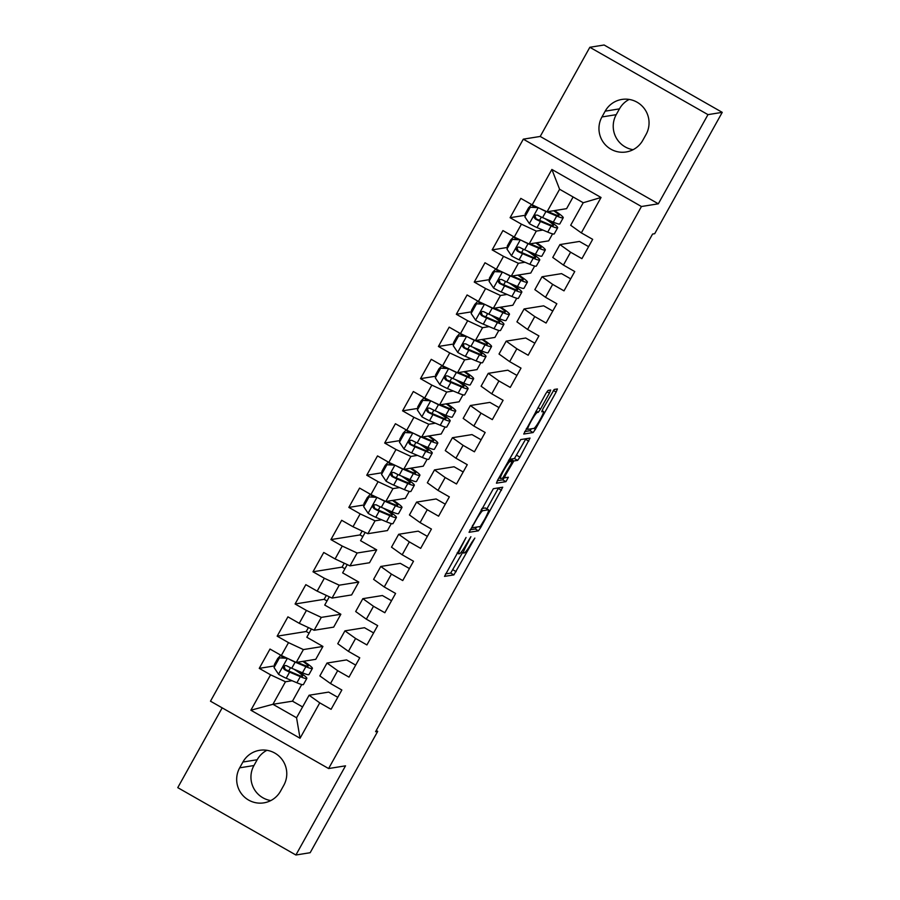 <?xml version="1.0" encoding="UTF-8"?>
<svg xmlns="http://www.w3.org/2000/svg" width="900" height="900" viewBox="0 0 900 900"><rect width="100%" height="100%" fill="white"/><g stroke="black" fill="none" stroke-linecap="round" stroke-linejoin="round"><path stroke-width="1.35" d="M466.065 537.48L444.51 576.383L453.881 574.898L474.84 538.087L471.701 542.543A11.621 1.316 119.7 0 1 464.411 552.926L463.635 553.05A11.621 1.316 119.7 0 1 463.511 553.028A11.621 1.316 119.7 0 1 467.606 543.206L470.891 536.704L466.875 543.319A11.621 1.316 119.7 0 1 459.596 553.691L458.809 553.815A11.621 1.316 119.7 0 1 458.685 553.804A11.621 1.316 119.7 0 1 462.78 543.971L466.065 537.48M549.416 393.109L550.665 390.026L548.044 390.454L545.76 393.694L523.733 434.048L533.104 432.551L535.387 429.311L556.132 392.029L557.415 388.957L554.209 389.464L543.06 408.656L541.778 411.728L543.386 411.48A9.709 1.103 119.7 0 1 543.488 411.502A9.709 1.103 119.7 0 1 539.854 420.098A9.709 1.103 119.7 0 1 533.981 428.389L527.827 429.379A9.709 1.103 119.7 0 1 527.726 429.356A9.709 1.103 119.7 0 1 531.36 420.761A9.709 1.103 119.7 0 1 537.244 412.47L538.267 412.301L540.54 409.061L549.416 393.109L546.975 391.714M707.974 114.638L589.837 47.284L540.214 136.451L658.339 203.805L707.974 114.638L722.239 112.354L654.694 233.708L652.579 234.045L375.593 731.7L377.707 731.363L376.245 730.53M658.339 203.805L641.441 206.516L328.613 768.544L210.487 701.19L523.305 139.162L641.441 206.516M222.176 707.85L177.761 787.646L295.897 855L345.521 765.832L328.613 768.544M295.897 855L310.162 852.716L377.707 731.363M493.346 488.711L469.046 532.316L478.418 530.82L480.69 527.58L502.729 487.226L493.346 488.711M497.666 480.105L520.695 439.582L530.033 438.086L519.908 457.121L517.635 460.361L513.844 460.969L505.676 474.795L504.394 477.866L508.376 477.236L505.912 481.669L496.429 483.188L497.666 480.105M301.736 684.518L292.478 701.168L272.925 704.295L296.561 717.761L300.049 738.259L319.759 702.855L331.088 709.312L341.843 690.008L330.502 683.539L337.669 670.669L349.009 677.126L359.752 657.81L348.424 651.352L355.59 638.471L366.919 644.94L377.674 625.624L366.334 619.166L373.5 606.285L384.84 612.742L395.584 593.438L384.255 586.969L391.421 574.099L402.75 580.556L413.505 561.24L402.176 554.783L409.343 541.901L420.671 548.37L431.426 529.054L420.086 522.596L427.252 509.715L438.593 516.184L449.336 496.868L438.007 490.399L445.174 477.529L456.502 483.986L467.257 464.67L455.918 458.213L463.084 445.343L474.424 451.8L485.168 432.484L473.839 426.026L481.005 413.145L492.334 419.614L503.089 400.298L491.749 393.829L498.915 380.959L510.255 387.416L520.999 368.111L509.67 361.642L516.836 348.772L528.165 355.23L538.92 335.914L527.591 329.456L534.757 316.575L546.086 323.044L556.841 303.728L545.501 297.27L552.668 284.389L564.007 290.858L574.751 271.541L563.423 265.072L570.589 252.203L581.918 258.66L592.673 239.344L581.332 232.886L570.679 225.27L583.222 202.736L559.597 189.259L547.054 211.792L566.595 208.665L573.109 196.965M300.049 738.259L250.875 710.224L270.585 674.82L285.469 681.761L292.039 680.704M275.006 665.831L259.256 668.363L270.585 674.82M259.256 668.363L270 649.046L281.34 655.504L288.506 642.634L303.39 649.575L322.931 646.436L315.765 659.317L296.224 662.445L303.39 649.575M309.094 633.15L306.225 631.508L277.166 636.165L288.506 642.634M277.166 636.165L287.921 616.849L299.25 623.317L306.416 610.436L321.3 617.389L340.853 614.25L333.686 627.131L314.134 630.259L321.3 617.389M327.015 600.952L324.146 599.321L295.088 603.979L306.416 610.436M295.088 603.979L305.831 584.663L317.171 591.131L324.338 578.25L339.221 585.191L358.774 582.064L351.608 594.934L332.055 598.072L339.221 585.191M344.925 568.766L342.056 567.135L312.998 571.793L324.338 578.25M312.998 571.793L323.752 552.476L335.081 558.934L342.248 546.064L357.142 553.005L376.684 549.866L369.517 562.748L349.976 565.875L357.142 553.005M362.846 536.58L359.978 534.938L330.919 539.595L342.248 546.064M330.919 539.595L341.674 520.29L353.002 526.748L360.169 513.877L375.053 520.819L381.623 519.761M364.579 504.889L348.84 507.409L360.169 513.877M348.84 507.409L359.584 488.093L370.924 494.561L378.09 481.68L392.974 488.621L399.544 487.575M382.5 472.691L366.75 475.223L378.09 481.68M366.75 475.223L377.505 455.906L388.834 462.364L396 449.494L410.884 456.435L417.454 455.377M400.421 440.505L384.671 443.036L396 449.494M384.671 443.036L395.415 423.72L406.755 430.178L413.921 417.308L428.805 424.249L435.375 423.191M418.331 408.319L402.581 410.839L413.921 417.308M402.581 410.839L413.336 391.522L424.665 397.991L431.831 385.11L446.715 392.051L453.296 391.005M436.252 376.132L420.502 378.652L431.831 385.11M420.502 378.652L431.246 359.336L442.586 365.805L449.752 352.924L464.636 359.865L471.206 358.819M454.162 343.935L438.412 346.466L449.752 352.924M438.412 346.466L449.168 327.15L460.496 333.608L467.674 320.738L482.558 327.679L489.127 326.621M472.084 311.749L456.334 314.269L467.674 320.738M456.334 314.269L467.089 294.964L478.418 301.421L485.584 288.54L500.468 295.493L507.037 294.435M489.994 279.562L474.255 282.082L485.584 288.54M474.255 282.082L484.999 262.766L496.339 269.235L503.505 256.354L518.389 263.295L524.959 262.249M507.915 247.365L492.165 249.896L503.505 256.354M492.165 249.896L502.92 230.58L514.249 237.037L521.415 224.167L536.299 231.109L542.869 230.051M525.836 215.179L510.086 217.699L521.415 224.167M510.086 217.699L520.83 198.394L532.17 204.851L551.88 169.447L601.043 197.482L581.332 232.886M342.056 567.135L344.239 563.209M306.225 631.508L308.407 627.592M324.146 599.321L326.329 595.395M359.978 534.938L362.16 531.023M588.6 246.656L579.476 241.447L559.924 244.575L552.757 257.456L563.423 265.072M570.589 252.203L559.924 244.575M532.17 204.851L547.054 211.792M551.88 169.447L559.597 189.259M570.69 278.843L561.555 273.634L542.014 276.773L534.847 289.642L545.501 297.27M552.668 284.389L542.014 276.773M552.566 233.865L548.685 240.851L529.132 243.99L536.299 231.109M514.249 237.037L529.132 243.99M552.769 311.029L543.645 305.831L524.092 308.959L516.926 321.84L527.591 329.456M534.757 316.575L524.092 308.959M534.656 266.062L530.764 273.037L511.223 276.176L518.389 263.295M496.339 269.235L511.223 276.176M534.859 343.215L525.724 338.017L506.183 341.145L499.016 354.026L509.67 361.642M516.836 348.772L506.183 341.145M516.735 298.249L512.854 305.235L493.301 308.363L500.468 295.493M478.418 301.421L493.301 308.363M516.938 375.412L507.814 370.204L488.261 373.343L481.095 386.213L491.749 393.829M498.915 380.959L488.261 373.343M498.825 330.435L494.933 337.421L475.391 340.549L482.558 327.679M460.496 333.608L475.391 340.549M499.027 407.599L489.892 402.39L470.351 405.529L463.174 418.399L473.839 426.026M481.005 413.145L470.351 405.529M480.904 362.621L477.022 369.608L457.47 372.746L464.636 359.865M442.586 365.805L457.47 372.746M481.106 439.785L471.983 434.588L452.43 437.715L445.264 450.596L455.918 458.213M463.084 445.343L452.43 437.715M462.983 394.819L459.101 401.794L439.549 404.933L446.715 392.051M424.665 397.991L439.549 404.933M463.185 471.983L454.061 466.774L434.509 469.901L427.343 482.782L438.007 490.399M445.174 477.529L434.509 469.901M445.072 427.005L441.18 433.991L421.639 437.119L428.805 424.249M406.755 430.178L421.639 437.119M445.275 504.169L436.14 498.96L416.599 502.099L409.433 514.969L420.086 522.596M427.252 509.715L416.599 502.099M427.151 459.191L423.27 466.178L403.718 469.316L410.884 456.435M388.834 462.364L403.718 469.316M427.354 536.355L418.23 531.158L398.678 534.285L391.511 547.166L402.176 554.783M409.343 541.901L398.678 534.285M409.241 491.389L405.349 498.364L385.808 501.502L392.974 488.621M370.924 494.561L385.808 501.502M409.444 568.553L400.309 563.344L380.767 566.471L373.601 579.352L384.255 586.969M391.421 574.099L380.767 566.471M391.32 523.575L387.439 530.561L367.886 533.689L375.053 520.819M353.002 526.748L367.886 533.689M391.522 600.739L382.399 595.53L362.846 598.669L355.68 611.539L366.334 619.166M373.5 606.285L362.846 598.669M335.081 558.934L349.976 565.875M373.613 632.925L364.478 627.716L344.925 630.855L337.759 643.725L348.424 651.352M355.59 638.471L344.925 630.855M317.171 591.131L332.055 598.072M355.691 665.111L346.567 659.914L327.015 663.041L319.849 675.923L330.502 683.539M337.669 670.669L327.015 663.041M299.25 623.317L314.134 630.259M337.77 697.309L328.646 692.1L309.094 695.239L296.561 717.761M319.759 702.855L309.094 695.239M281.34 655.504L296.224 662.445M629.179 99.427A23.67 23.422 -99.1 0 0 619.447 108.877L616.219 114.671A23.67 23.422 -99.1 0 0 633.082 149.692M722.239 112.354L604.102 45L589.837 47.284M540.214 136.451L523.305 139.162M266.918 750.308A23.67 23.422 -99.1 0 0 257.175 759.746L253.946 765.54A23.67 23.422 -99.1 0 0 270.821 800.572M292.478 701.168L302.591 706.928M285.469 681.761L272.925 704.295L250.875 710.224M376.684 549.866L360.562 540.675L365.164 532.418M358.774 582.064L342.641 572.873L347.243 564.604M340.853 614.25L324.731 605.059L329.321 596.801M322.931 646.436L306.81 637.245L311.411 628.988M583.222 202.736L601.043 197.482M239.681 767.824A23.67 23.422 -99.1 0 0 263.869 802.856A23.67 23.422 -99.1 0 0 280.553 791.123L283.781 785.329A23.67 23.422 -99.1 0 0 259.594 750.308A23.67 23.422 -99.1 0 0 242.91 762.03L239.681 767.824L253.946 765.54M646.054 134.46A23.67 23.422 -99.1 0 0 621.866 99.439A23.67 23.422 -99.1 0 0 605.183 111.161L601.954 116.955A23.67 23.422 -99.1 0 0 626.141 151.976A23.67 23.422 -99.1 0 0 642.825 140.254L646.054 134.46M445.466 573.919L450.686 573.075L462.611 552.51M486.9 508.871L498.577 487.879M469.991 529.841L475.223 528.998L476.73 527.062M472.984 525.645L472.118 527.805L480.308 526.489L484.447 519.637A11.621 1.316 119.7 0 0 488.543 509.805A11.621 1.316 119.7 0 0 488.419 509.794L482.816 510.694A11.621 1.316 119.7 0 0 475.526 521.066L472.984 525.645L472.478 525.364M488.543 509.805L485.359 507.994A11.621 1.316 119.7 0 0 485.224 507.971L488.419 509.794M481.86 508.511L485.224 507.971M509.884 459.979L510.649 459.146L514.44 458.539L525.926 438.75M497.34 480.701L502.729 479.846L504.214 477.765M509.918 461.599A9.709 1.103 119.7 0 0 504.045 469.89A9.709 1.103 119.7 0 0 500.4 478.485A9.709 1.103 119.7 0 0 500.512 478.496L502.673 478.159L510.84 464.332L512.123 461.261L509.918 461.599L508.444 460.755M524.689 431.572L529.92 430.74L531.428 428.794M278.572 659.419A13.5 1.215 -150.9 0 1 277.774 658.406A13.5 1.215 -150.9 0 1 277.92 658.327L280.575 655.436M287.291 658.283L279.428 657.877L274.05 667.53L278.651 674.393A9.799 0.878 29.1 0 0 286.2 678.24L296.91 682.774A28.294 2.554 29.1 0 0 303.435 684.529L306.832 678.42A28.294 2.554 29.1 0 0 296.775 670.387M275.164 665.539A13.5 1.215 -150.9 0 1 274.376 664.526L277.774 658.406M289.046 659.104A9.799 0.878 29.1 0 0 295.155 662.141L305.876 666.675A28.294 2.554 29.1 0 0 312.39 668.441A28.294 2.554 29.1 0 0 303.66 661.252M297.225 662.288L302.782 664.639A23.49 2.115 29.1 0 0 308.194 666.101A23.49 2.115 29.1 0 0 302.827 661.387M279.428 657.877L286.942 658.114M312.39 668.441L308.993 674.55A28.294 2.554 -150.9 0 1 302.468 672.795L291.746 668.261A9.799 0.878 -150.9 0 1 286.661 665.775L285.188 665.516L283.511 666.832L283.421 668.284L284.512 669.634A9.799 0.878 29.1 0 0 289.598 672.12L300.319 676.654A28.294 2.554 29.1 0 0 306.832 678.42M293.906 669.173A23.49 2.115 -150.9 0 1 302.636 676.08A23.49 2.115 -150.9 0 1 297.225 674.617L285.278 669.51L284.22 666.664M279.934 654.705A13.5 1.215 29.1 0 0 284.096 657.967M368.156 498.476A13.5 1.215 -150.9 0 1 367.358 497.464A13.5 1.215 -150.9 0 1 367.504 497.385L370.159 494.483M376.875 497.34L369.011 496.935L363.634 506.588L368.235 513.45A9.799 0.878 29.1 0 0 375.772 517.286L386.494 521.82A28.294 2.554 29.1 0 0 393.019 523.586L396.416 517.466A28.294 2.554 29.1 0 0 386.359 509.434M364.748 504.585A13.5 1.215 -150.9 0 1 363.96 503.572L367.358 497.464M378.63 498.15A9.799 0.878 29.1 0 0 384.739 501.188L395.449 505.721A28.294 2.554 29.1 0 0 401.974 507.488A28.294 2.554 29.1 0 0 393.244 500.31M386.809 501.345L392.355 503.685A23.49 2.115 29.1 0 0 397.777 505.147A23.49 2.115 29.1 0 0 392.411 500.445M369.011 496.935L376.526 497.171M401.974 507.488L398.565 513.608A28.294 2.554 -150.9 0 1 392.051 511.841L381.33 507.308A9.799 0.878 -150.9 0 1 376.245 504.821L374.062 504.81L373.095 505.879L372.994 507.341L374.096 508.68A9.799 0.878 29.1 0 0 379.181 511.166L389.902 515.7A28.294 2.554 29.1 0 0 396.416 517.466M383.49 508.219A23.49 2.115 -150.9 0 1 392.22 515.126A23.49 2.115 -150.9 0 1 386.809 513.664L374.85 508.567L373.804 505.721M369.517 493.762A13.5 1.215 29.1 0 0 373.68 497.025M386.066 466.279A13.5 1.215 -150.9 0 1 385.279 465.266A13.5 1.215 -150.9 0 1 385.425 465.188L388.08 462.296M394.785 465.142L386.933 464.738L381.555 474.401L386.145 481.252A9.799 0.878 29.1 0 0 393.694 485.1L404.415 489.634A28.294 2.554 29.1 0 0 410.929 491.4L414.338 485.28A28.294 2.554 29.1 0 0 404.28 477.248M382.669 472.399A13.5 1.215 -150.9 0 1 381.87 471.386L385.279 465.266M396.551 465.964A9.799 0.878 29.1 0 0 402.649 469.001L413.37 473.535A28.294 2.554 29.1 0 0 419.895 475.301A28.294 2.554 29.1 0 0 411.154 468.124M404.73 469.147L410.276 471.499A23.49 2.115 29.1 0 0 415.688 472.961A23.49 2.115 29.1 0 0 410.321 468.259M386.933 464.738L394.436 464.985M419.895 475.301L416.486 481.421A28.294 2.554 -150.9 0 1 409.961 479.655L399.251 475.121A9.799 0.878 -150.9 0 1 394.166 472.635L392.681 472.376L391.005 473.692L390.915 475.144L392.006 476.494A9.799 0.878 29.1 0 0 397.103 478.98L407.812 483.514A28.294 2.554 29.1 0 0 414.338 485.28M401.4 476.032A23.49 2.115 -150.9 0 1 410.13 482.94A23.49 2.115 -150.9 0 1 404.719 481.478L392.771 476.37L391.725 473.524M387.439 461.576A13.5 1.215 29.1 0 0 391.601 464.839M403.988 434.093A13.5 1.215 -150.9 0 1 403.189 433.08A13.5 1.215 -150.9 0 1 403.335 433.001L405.99 430.11M412.706 432.956L404.843 432.551L399.465 442.204L404.066 449.066A9.799 0.878 29.1 0 0 411.615 452.914L422.325 457.447A28.294 2.554 29.1 0 0 428.85 459.202L432.248 453.094A28.294 2.554 29.1 0 0 422.19 445.061M400.579 440.213A13.5 1.215 -150.9 0 1 399.791 439.2L403.189 433.08M414.461 433.777A9.799 0.878 29.1 0 0 420.57 436.815L431.291 441.349A28.294 2.554 29.1 0 0 437.805 443.115A28.294 2.554 29.1 0 0 429.075 435.926M422.64 436.961L428.197 439.312A23.49 2.115 29.1 0 0 433.609 440.775A23.49 2.115 29.1 0 0 428.243 436.061M404.843 432.551L412.358 432.787M437.805 443.115L434.407 449.224A28.294 2.554 -150.9 0 1 427.882 447.469L417.161 442.935A9.799 0.878 -150.9 0 1 412.076 440.449L410.603 440.19L408.926 441.506L408.836 442.957L409.928 444.308A9.799 0.878 29.1 0 0 415.012 446.794L425.734 451.327A28.294 2.554 29.1 0 0 432.248 453.094M419.321 443.846A23.49 2.115 -150.9 0 1 428.051 450.754A23.49 2.115 -150.9 0 1 422.64 449.291L410.692 444.184L409.635 441.338M405.349 429.379A13.5 1.215 29.1 0 0 409.511 432.641M421.909 401.906A13.5 1.215 -150.9 0 1 421.11 400.894A13.5 1.215 -150.9 0 1 421.256 400.815L423.911 397.912M430.616 400.77L422.764 400.365L417.386 410.017L421.976 416.88A9.799 0.878 29.1 0 0 429.525 420.716L440.246 425.25A28.294 2.554 29.1 0 0 446.76 427.016L450.169 420.896A28.294 2.554 29.1 0 0 440.111 412.864M418.5 408.015A13.5 1.215 -150.9 0 1 417.701 407.002L421.11 400.894M432.382 401.591A9.799 0.878 29.1 0 0 438.48 404.629L449.201 409.162A28.294 2.554 29.1 0 0 455.726 410.918A28.294 2.554 29.1 0 0 446.985 403.74M440.561 404.775L446.108 407.115A23.49 2.115 29.1 0 0 451.519 408.577A23.49 2.115 29.1 0 0 446.152 403.875M422.764 400.365L430.267 400.601M455.726 410.918L452.317 417.037A28.294 2.554 -150.9 0 1 445.804 415.271L435.082 410.738A9.799 0.878 -150.9 0 1 429.998 408.251L428.512 408.004L426.836 409.309L426.746 410.771L427.849 412.121A9.799 0.878 29.1 0 0 432.934 414.608L443.644 419.141A28.294 2.554 29.1 0 0 450.169 420.896M437.243 411.649A23.49 2.115 -150.9 0 1 445.973 418.556A23.49 2.115 -150.9 0 1 440.55 417.094L428.603 411.998L427.556 409.151M423.27 397.192A13.5 1.215 29.1 0 0 427.433 400.455M439.819 369.709A13.5 1.215 -150.9 0 1 439.031 368.696A13.5 1.215 -150.9 0 1 439.166 368.618L441.832 365.726M448.537 368.572L440.674 368.168L435.308 377.831L439.897 384.683A9.799 0.878 29.1 0 0 447.446 388.53L458.156 393.064A28.294 2.554 29.1 0 0 464.681 394.83L468.09 388.71A28.294 2.554 29.1 0 0 458.021 380.678M436.421 375.829A13.5 1.215 -150.9 0 1 435.623 374.816L439.031 368.696M450.293 369.394A9.799 0.878 29.1 0 0 456.401 372.431L467.123 376.965A28.294 2.554 29.1 0 0 473.636 378.731A28.294 2.554 29.1 0 0 464.906 371.554M458.471 372.577L464.029 374.929A23.49 2.115 29.1 0 0 469.44 376.391A23.49 2.115 29.1 0 0 464.074 371.689M440.674 368.168L448.189 368.415M473.636 378.731L470.239 384.851A28.294 2.554 -150.9 0 1 463.714 383.085L452.993 378.551A9.799 0.878 -150.9 0 1 447.907 376.065L446.434 375.806L444.757 377.123L444.668 378.574L445.759 379.924A9.799 0.878 29.1 0 0 450.844 382.41L461.565 386.944A28.294 2.554 29.1 0 0 468.09 388.71M455.152 379.463A23.49 2.115 -150.9 0 1 463.882 386.37A23.49 2.115 -150.9 0 1 458.471 384.907L446.524 379.8L445.466 376.965M441.191 365.006A13.5 1.215 29.1 0 0 445.354 368.269M457.74 337.522A13.5 1.215 -150.9 0 1 456.941 336.51A13.5 1.215 -150.9 0 1 457.088 336.431L459.743 333.54M466.459 336.386L458.595 335.981L453.218 345.634L457.819 352.496A9.799 0.878 29.1 0 0 465.356 356.344L476.077 360.877A28.294 2.554 29.1 0 0 482.603 362.632L486 356.524A28.294 2.554 29.1 0 0 475.942 348.491M454.331 343.642A13.5 1.215 -150.9 0 1 453.544 342.63L456.941 336.51M468.214 337.207A9.799 0.878 29.1 0 0 474.322 340.245L485.032 344.779A28.294 2.554 29.1 0 0 491.558 346.545A28.294 2.554 29.1 0 0 482.816 339.356M476.392 340.391L481.939 342.743A23.49 2.115 29.1 0 0 487.35 344.205A23.49 2.115 29.1 0 0 481.995 339.491M458.595 335.981L466.099 336.229M491.558 346.545L488.149 352.654A28.294 2.554 -150.9 0 1 481.635 350.899L470.914 346.365A9.799 0.878 -150.9 0 1 465.829 343.879L463.646 343.856L462.668 344.936L462.577 346.387L463.68 347.738A9.799 0.878 29.1 0 0 468.765 350.224L479.486 354.757A28.294 2.554 29.1 0 0 486 356.524M473.074 347.276A23.49 2.115 -150.9 0 1 481.804 354.184A23.49 2.115 -150.9 0 1 476.392 352.721L464.434 347.614L463.387 344.767M459.101 332.809A13.5 1.215 29.1 0 0 463.264 336.082M475.65 305.336A13.5 1.215 -150.9 0 1 474.863 304.324A13.5 1.215 -150.9 0 1 475.009 304.245L477.664 301.343M484.369 304.2L476.516 303.795L471.139 313.447L475.729 320.31A9.799 0.878 29.1 0 0 483.277 324.146L493.999 328.68A28.294 2.554 29.1 0 0 500.512 330.446L503.921 324.326A28.294 2.554 29.1 0 0 493.864 316.294M472.252 311.445A13.5 1.215 -150.9 0 1 471.454 310.433L474.863 304.324M486.135 305.021A9.799 0.878 29.1 0 0 492.233 308.059L502.954 312.593A28.294 2.554 29.1 0 0 509.468 314.348A28.294 2.554 29.1 0 0 500.738 307.17M494.314 308.205L499.86 310.545A23.49 2.115 29.1 0 0 505.271 312.019A23.49 2.115 29.1 0 0 499.905 307.305M476.516 303.795L484.02 304.031M509.468 314.348L506.07 320.468A28.294 2.554 -150.9 0 1 499.545 318.701L488.835 314.168A9.799 0.878 -150.9 0 1 483.739 311.681L482.265 311.434L480.589 312.739L480.499 314.201L481.59 315.551A9.799 0.878 29.1 0 0 486.686 318.037L497.396 322.571A28.294 2.554 29.1 0 0 503.921 324.326M490.984 315.079A23.49 2.115 -150.9 0 1 499.714 321.998A23.49 2.115 -150.9 0 1 494.303 320.524L482.355 315.428L481.309 312.581M477.022 300.623A13.5 1.215 29.1 0 0 481.185 303.885M493.571 273.139A13.5 1.215 -150.9 0 1 492.772 272.137A13.5 1.215 -150.9 0 1 492.919 272.059L495.574 269.156M502.29 272.014L494.426 271.597L489.049 281.261L493.65 288.124A9.799 0.878 29.1 0 0 501.188 291.96L511.909 296.494A28.294 2.554 29.1 0 0 518.434 298.26L521.831 292.14A28.294 2.554 29.1 0 0 511.774 284.108M490.162 279.259A13.5 1.215 -150.9 0 1 489.375 278.246L492.772 272.137M504.045 272.824A9.799 0.878 29.1 0 0 510.154 275.861L520.864 280.395A28.294 2.554 29.1 0 0 527.389 282.161A28.294 2.554 29.1 0 0 518.659 274.984M512.224 276.007L517.77 278.359A23.49 2.115 29.1 0 0 523.192 279.821A23.49 2.115 29.1 0 0 517.826 275.119M494.426 271.597L501.941 271.845M527.389 282.161L523.98 288.281A28.294 2.554 -150.9 0 1 517.466 286.515L506.745 281.981A9.799 0.878 -150.9 0 1 501.66 279.495L499.478 279.484L498.51 280.553L498.409 282.015L499.511 283.354A9.799 0.878 29.1 0 0 504.596 285.84L515.317 290.374A28.294 2.554 29.1 0 0 521.831 292.14M508.905 282.892A23.49 2.115 -150.9 0 1 517.635 289.8A23.49 2.115 -150.9 0 1 512.224 288.338L500.265 283.241L499.219 280.395M494.933 268.436A13.5 1.215 29.1 0 0 499.095 271.699M511.481 240.953A13.5 1.215 -150.9 0 1 510.694 239.94A13.5 1.215 -150.9 0 1 510.84 239.861L513.495 236.97M520.2 239.816L512.347 239.411L506.97 249.075L511.56 255.926A9.799 0.878 29.1 0 0 519.109 259.774L529.83 264.308A28.294 2.554 29.1 0 0 536.344 266.062L539.752 259.954A28.294 2.554 29.1 0 0 529.695 251.921M508.084 247.072A13.5 1.215 -150.9 0 1 507.285 246.06L510.694 239.94M521.966 240.638A9.799 0.878 29.1 0 0 528.064 243.675L538.785 248.209A28.294 2.554 29.1 0 0 545.31 249.975A28.294 2.554 29.1 0 0 536.569 242.797M530.145 243.821L535.691 246.172A23.49 2.115 29.1 0 0 541.102 247.635A23.49 2.115 29.1 0 0 535.736 242.921M512.347 239.411L519.851 239.659M545.31 249.975L541.901 256.084A28.294 2.554 -150.9 0 1 535.376 254.329L524.666 249.795A9.799 0.878 -150.9 0 1 519.581 247.309L518.096 247.05L516.42 248.366L516.33 249.817L517.421 251.167A9.799 0.878 29.1 0 0 522.517 253.654L533.227 258.188A28.294 2.554 29.1 0 0 539.752 259.954M526.815 250.706A23.49 2.115 -150.9 0 1 535.545 257.614A23.49 2.115 -150.9 0 1 530.134 256.151L518.186 251.044L517.14 248.197M512.854 236.25A13.5 1.215 29.1 0 0 517.016 239.513M529.403 208.766A13.5 1.215 -150.9 0 1 528.615 207.754A13.5 1.215 -150.9 0 1 528.75 207.675L531.405 204.773M538.121 207.63L530.257 207.225L524.88 216.877L529.481 223.74A9.799 0.878 29.1 0 0 537.03 227.576L547.74 232.11A28.294 2.554 29.1 0 0 554.265 233.876L557.663 227.768A28.294 2.554 29.1 0 0 547.605 219.735M525.994 214.886A13.5 1.215 -150.9 0 1 525.206 213.874L528.615 207.754M539.876 208.451A9.799 0.878 29.1 0 0 545.985 211.489L556.706 216.023A28.294 2.554 29.1 0 0 563.22 217.789A28.294 2.554 29.1 0 0 554.49 210.6M548.055 211.635L553.613 213.986A23.49 2.115 29.1 0 0 559.024 215.449A23.49 2.115 29.1 0 0 553.658 210.735M530.257 207.225L537.773 207.461M563.22 217.789L559.822 223.898A28.294 2.554 -150.9 0 1 553.298 222.131L542.576 217.597A9.799 0.878 -150.9 0 1 537.491 215.111L535.32 215.1L534.341 216.18L534.251 217.631L535.342 218.981A9.799 0.878 29.1 0 0 540.428 221.468L551.149 226.001A28.294 2.554 29.1 0 0 557.663 227.768M544.736 218.52A23.49 2.115 -150.9 0 1 553.466 225.428A23.49 2.115 -150.9 0 1 548.055 223.965L536.108 218.857L535.05 216.011M530.764 204.053A13.5 1.215 29.1 0 0 534.926 207.315M452.97 569.835L456.165 571.658M450.686 573.075L453.881 574.898M498.251 488.475L501.446 490.298M479.115 526.68L480.69 527.58M475.223 528.998L478.418 530.82M481.174 509.749L482.816 510.694M525.6 439.346L528.795 441.157M516.712 455.299L519.908 457.121M514.44 458.539L517.635 460.361M510.649 459.146L513.844 460.969M503.46 477.315L504.371 477.832L503.449 477.326M502.729 479.846L505.912 481.669M509.108 459.551L512.089 461.25L509.119 459.54M538.009 407.621L540.54 409.061M536.096 411.064L538.267 412.301M535.781 411.637L537.244 412.47M542.025 410.715L543.386 411.48M553.342 390.431L556.132 392.029M533.812 428.411L535.387 429.311M529.92 430.74L533.104 432.551M257.175 759.746L242.91 762.03M619.447 108.877L605.183 111.161M616.219 114.671L601.954 116.955M287.381 658.327L278.539 674.224M300.319 676.654L296.91 682.774M288.686 671.006L290.52 667.71M305.876 666.675L302.468 672.795M289.598 672.12L286.2 678.24M295.155 662.141L291.746 668.261M285.278 669.51L284.512 669.634M376.965 497.374L368.111 513.27M389.902 515.7L386.494 521.82M378.27 510.053L380.104 506.767M395.449 505.721L392.051 511.841M379.181 511.166L375.772 517.286M384.739 501.188L381.33 507.308M374.85 508.567L374.096 508.68M394.886 465.188L386.032 481.084M407.812 483.514L404.415 489.634M396.191 477.866L398.025 474.57M413.37 473.535L409.961 479.655M397.103 478.98L393.694 485.1M402.649 469.001L399.251 475.121M392.771 476.37L392.006 476.494M412.796 433.001L403.954 448.897M425.734 451.327L422.325 457.447M414.101 445.68L415.935 442.384M431.291 441.349L427.882 447.469M415.012 446.794L411.615 452.914M420.57 436.815L417.161 442.935M410.692 444.184L409.928 444.308M430.718 400.815L421.864 416.711M443.644 419.141L440.246 425.25M432.022 413.494L433.856 410.197M449.201 409.162L445.804 415.271M432.934 414.608L429.525 420.716M438.48 404.629L435.082 410.738M428.603 411.998L427.849 412.121M448.627 368.618L439.785 384.514M461.565 386.944L458.156 393.064M449.944 381.296L451.777 378M467.123 376.965L463.714 383.085M450.844 382.41L447.446 388.53M456.401 372.431L452.993 378.551M446.524 379.8L445.759 379.924M466.549 336.431L457.695 352.327M479.486 354.757L476.077 360.877M467.854 349.11L469.688 345.814M485.032 344.779L481.635 350.899M468.765 350.224L465.356 356.344M474.322 340.245L470.914 346.365M464.434 347.614L463.68 347.738M484.459 304.245L475.616 320.141M497.396 322.571L493.999 328.68M485.775 316.924L487.609 313.627M502.954 312.593L499.545 318.701M486.686 318.037L483.277 324.146M492.233 308.059L488.835 314.168M482.355 315.428L481.59 315.551M502.38 272.048L493.526 287.944M515.317 290.374L511.909 296.494M503.685 284.726L505.519 281.441M520.864 280.395L517.466 286.515M504.596 285.84L501.188 291.96M510.154 275.861L506.745 281.981M500.265 283.241L499.511 283.354M520.301 239.861L511.447 255.757M533.227 258.188L529.83 264.308M521.606 252.54L523.44 249.244M538.785 248.209L535.376 254.329M522.517 253.654L519.109 259.774M528.064 243.675L524.666 249.795M518.186 251.044L517.421 251.167M538.211 207.675L529.369 223.571M551.149 226.001L547.74 232.11M539.516 220.354L541.35 217.058M556.706 216.023L553.298 222.131M540.428 221.468L537.03 227.576M545.985 211.489L542.576 217.597M536.108 218.857L535.342 218.981M457.144 552.915L458.685 553.804M461.452 551.858L463.511 553.028M499.016 477.697L500.4 478.485M526.354 428.58L527.726 429.356M542.048 410.67L543.488 411.502"/></g></svg>
